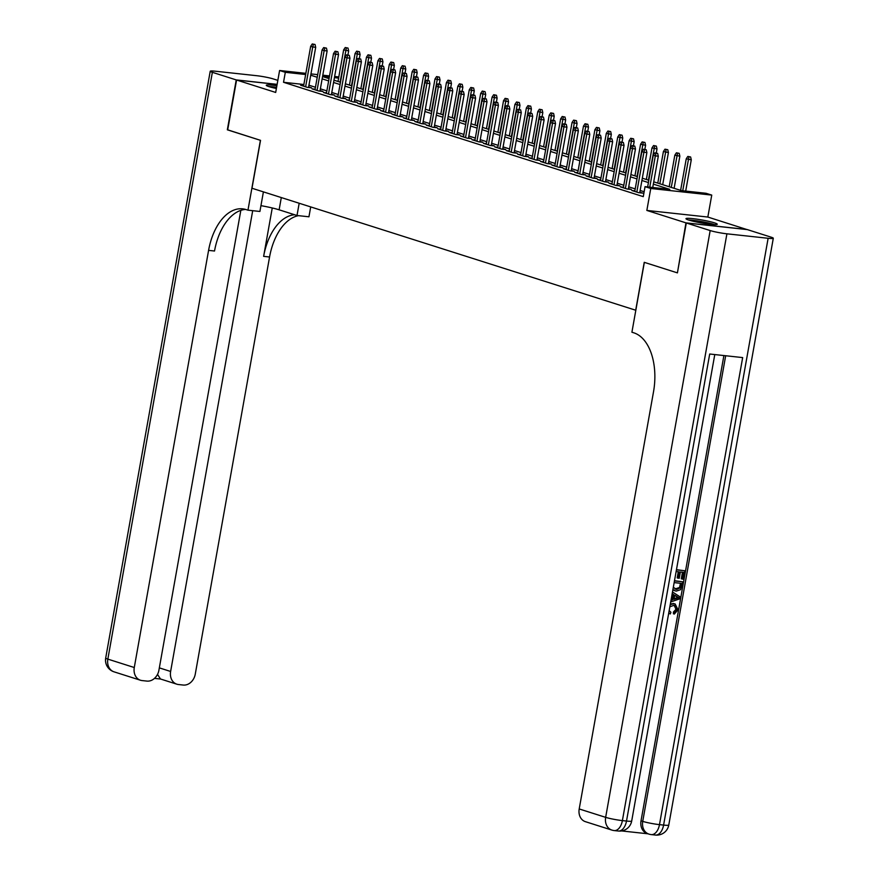 <?xml version="1.0" encoding="UTF-8"?>
<svg xmlns="http://www.w3.org/2000/svg" width="879" height="879" viewBox="0 0 879 879"><rect width="100%" height="100%" fill="white"/><g stroke="black" fill="none" stroke-linecap="round" stroke-linejoin="round"><path stroke-width="1.32" d="M714.462 222.848A15.888 1.505 10.1 0 0 697.069 219.19A15.888 1.505 10.1 0 0 685.972 218.673A15.888 1.505 10.1 0 0 688.751 220.058A15.888 1.505 10.1 0 0 706.145 223.727A15.888 1.505 10.1 0 0 717.253 224.244A15.888 1.505 10.1 0 0 714.462 222.848M276.896 85.713A15.888 1.505 10.1 0 0 266.271 85.263A15.888 1.505 10.1 0 0 269.062 86.647A15.888 1.505 10.1 0 0 276.391 88.504M653.734 181.832L681.313 190.6L706.035 193.281L711.748 195.094L650.757 188.48L645.043 186.656L669.776 189.348L653.328 184.118M746.941 229.551L707.837 217.047L711.748 195.094M346.26 78.923L345.425 83.835M677.434 272.798L685.961 222.859L746.952 229.485M277.116 84.417L236.572 80.022L275.687 92.449L279.599 70.496L305.859 73.342M677.072 272.765L644.241 262.327L635.704 310.221L251.987 188.249L260.525 140.354L227.683 129.916L236.572 80.022M634.869 190.831L631.814 190.49L638.659 192.677L642.78 193.116L639.824 192.182M623.453 187.194L620.387 186.864L627.243 189.04L631.364 189.49L628.408 188.556M612.037 183.568L608.971 183.239L615.816 185.414L619.937 185.865L616.992 184.92M600.61 179.942L597.544 179.602L604.4 181.788L608.521 182.228L605.565 181.294M589.194 176.305L586.128 175.976L592.984 178.151L597.105 178.602L594.149 177.657M577.767 172.68L574.712 172.35L581.557 174.525L585.678 174.965L582.722 174.031M566.351 169.043L563.285 168.713L570.141 170.889L574.262 171.339L571.306 170.405M554.935 165.417L551.869 165.087L558.725 167.263L562.846 167.713L559.89 166.768M543.508 161.791L540.442 161.45L547.298 163.637L551.419 164.076L548.463 163.142M532.092 158.154L529.026 157.824L535.882 160L540.003 160.45L537.047 159.506M520.665 154.528L517.61 154.199L524.455 156.374L528.576 156.825L525.62 155.88M509.249 150.891L506.183 150.562L513.039 152.737L517.16 153.188L514.204 152.254M497.833 147.265L494.767 146.936L501.623 149.111L505.744 149.562L502.788 148.617M486.406 143.64L483.351 143.299L490.196 145.485L494.317 145.925L491.361 144.991M474.99 140.003L471.924 139.673L478.78 141.849L482.901 142.299L479.945 141.354M463.574 136.377L460.508 136.047L467.353 138.223L471.474 138.673L468.529 137.728M452.147 132.751L449.081 132.41L455.937 134.586L460.058 135.036L457.102 134.102M440.731 129.114L437.665 128.784L444.521 130.96L448.642 131.41L445.686 130.466M429.304 125.488L426.249 125.148L433.094 127.334L437.215 127.774L434.259 126.84M417.888 121.851L414.822 121.522L421.678 123.697L425.799 124.148L422.843 123.214M406.472 118.225L403.406 117.896L410.251 120.071L414.383 120.522L411.427 119.577M395.045 114.6L391.979 114.259L398.835 116.446L402.956 116.885L400 115.951M383.629 110.963L380.563 110.633L387.419 112.809L391.54 113.259L388.584 112.314M372.202 107.337L369.147 107.007L375.992 109.183L380.113 109.622L377.157 108.688M360.786 103.7L357.72 103.37L364.576 105.546L368.697 105.996L365.741 105.062M349.37 100.074L346.304 99.745L353.16 101.92L357.281 102.371L354.325 101.426M337.943 96.448L334.888 96.108L341.733 98.294L345.854 98.734L342.898 97.8M326.527 92.811L323.461 92.482L330.317 94.657L334.438 95.108L331.482 94.163M315.111 89.186L312.045 88.856L318.89 91.031L323.011 91.482L320.066 90.537M303.87 84.494L283.532 82.285L643.274 196.643L645.043 186.656M644.142 191.743L640.132 190.468M635.22 188.908L628.716 186.842M623.793 185.271L617.289 183.206M612.377 181.645L605.873 179.58M600.95 178.008L594.457 175.943M589.534 174.383L583.03 172.317M578.118 170.757L571.614 168.691M566.691 167.12L560.187 165.054M555.275 163.494L548.771 161.428M543.848 159.868L537.355 157.791M532.432 156.231L525.928 154.166M521.016 152.605L514.512 150.54M509.589 148.969L503.085 146.903M498.173 145.343L491.669 143.277M486.746 141.717L480.253 139.651M475.33 138.08L468.826 136.014M463.914 134.454L457.41 132.388M452.487 130.817L445.994 128.752M441.071 127.191L434.567 125.126M429.655 123.565L423.151 121.5M418.228 119.929L411.724 117.863M406.812 116.303L400.308 114.237M395.385 112.677L388.892 110.6M383.969 109.04L377.465 106.974M372.553 105.414L366.049 103.348M361.126 101.777L354.622 99.712M349.71 98.151L343.206 96.086M338.283 94.525L331.79 92.449M326.867 90.889L320.363 88.823M315.451 87.263L308.947 85.197M303.684 85.549L300.618 85.219L307.474 87.395L311.595 87.845L308.639 86.911M707.837 217.047L646.845 210.433L685.961 222.859M646.845 210.433L650.757 188.48M283.532 82.285L285.312 72.309L279.599 70.496M322.549 76.561L329.054 78.627M333.976 80.187L340.47 82.252M345.392 83.824L351.897 85.889M356.808 87.45L363.313 89.515M368.235 91.075L374.729 93.141M379.651 94.712L386.156 96.778M391.067 98.338L397.572 100.404M402.494 101.975L408.999 104.041M413.91 105.601L420.415 107.667M425.337 109.227L431.831 111.292M436.753 112.864L443.258 114.929M448.169 116.489L454.674 118.555M459.596 120.115L466.101 122.192M471.012 123.752L477.517 125.818M482.439 127.378L488.933 129.444M493.855 131.015L500.36 133.081M505.271 134.641L511.776 136.706M516.698 138.267L523.192 140.343M528.114 141.904L534.619 143.969M539.53 145.529L546.035 147.595M550.957 149.166L557.462 151.232M562.373 152.792L568.878 154.858M573.8 156.418L580.294 158.484M585.216 160.055L591.721 162.121M596.632 163.681L603.137 165.746M608.059 167.318L614.564 169.383M619.475 170.944L625.98 173.009M630.902 174.569L637.396 176.635M642.318 178.206L648.823 180.272M338.613 78.099L334.427 77.649M329.328 77.088L322.582 76.363M310.957 73.902L317.693 74.627M322.791 75.187L329.537 75.913M334.635 76.473L338.822 76.923M305.65 74.517L285.312 72.309M648.416 182.557L641.912 180.492M636.989 178.92L630.485 176.855M625.573 175.295L619.069 173.229M614.157 171.669L607.653 169.603M602.73 168.032L596.226 165.966M591.314 164.406L584.81 162.34M579.887 160.769L573.394 158.703M568.471 157.143L561.967 155.078M557.055 153.517L550.551 151.452M545.628 149.88L539.124 147.815M534.212 146.255L527.708 144.189M522.785 142.629L516.292 140.552M511.369 138.992L504.865 136.926M499.953 135.366L493.449 133.3M488.526 131.729L482.022 129.663M477.11 128.103L470.606 126.038M465.694 124.477L459.19 122.401M454.267 120.841L447.763 118.775M442.851 117.215L436.347 115.149M431.424 113.578L424.931 111.512M420.008 109.952L413.504 107.886M408.592 106.326L402.088 104.26M397.165 102.689L390.661 100.624M385.749 99.063L379.245 96.998M374.322 95.426L367.829 93.361M362.906 91.801L356.402 89.735M351.49 88.175L344.986 86.109M340.063 84.538L333.559 82.472M328.647 80.912L322.143 78.846M317.231 77.286L310.726 75.209M308.529 87.515L315.693 47.301L312.726 46.983L305.628 86.812M313.396 44.313L315.045 44.488L312.254 43.95L313.396 44.313L312.726 46.983L310.672 46.323L303.574 86.164M315.693 47.301L315.045 44.488M312.254 43.95L310.672 46.323M348.007 48.07L345.216 47.532L348.007 48.07L348.655 50.883L343.634 49.905L338.019 81.472M346.359 47.895L340.074 82.132M348.655 50.883L347.93 54.992M343.634 49.905L345.216 47.532M269.919 86.911A13.745 1.308 -169.9 0 1 276.566 87.526M276.599 87.318A15.778 1.494 10.1 0 0 268.644 86.516M689.608 220.321A13.745 1.308 -169.9 0 1 707.101 222.87A13.745 1.308 -169.9 0 1 713.265 224.53M704.771 223.508A12.724 1.209 10.1 0 0 697.937 222.299M714.594 224.595A15.778 1.494 10.1 0 0 707.958 222.848A15.778 1.494 10.1 0 0 688.334 219.926M227.705 129.839L260.404 140.31L247.966 210.169L246.021 209.554A50.916 29.567 -83.8 0 0 242.626 208.839A50.916 29.567 -83.8 0 0 208.587 250.372L134.278 667.524A12.218 9.878 107.6 0 0 140.464 680.236A12.218 9.878 107.6 0 0 142.035 680.566L146.892 681.093A12.218 9.878 107.6 0 0 158.923 670.194L240.835 210.356M260.953 205.653A22.909 2.176 -169.9 0 1 279.126 209.817L297.003 215.498L308.947 216.794L310.705 206.917M263.403 191.886L259.909 211.465L247.966 210.169M277.841 80.374L273.347 78.945A12.218 1.165 10.1 0 0 256.613 75.693L215.399 71.221A12.218 1.165 10.1 0 0 210.224 71.254A12.218 1.165 10.1 0 0 212.366 72.32L236.231 79.912L227.342 129.806M277.138 84.351L236.231 79.912M299.179 203.258L297.003 215.498M252.702 210.685L170.625 671.468A12.218 9.878 107.6 0 0 176.811 684.181A12.218 9.878 107.6 0 0 178.382 684.521L183.239 685.049A12.218 9.878 107.6 0 0 195.27 674.138L269.567 256.998A50.916 29.567 -83.8 0 1 298.508 215.663M294.663 214.751A50.916 29.567 -83.8 0 0 263.634 256.36L272.259 207.971M245.571 209.422A50.916 29.567 -83.8 0 0 214.52 251.02L208.587 250.372M157.517 674.38L160.461 678.984L176.811 684.181M669.172 610.608L670.93 612.3L670.303 613.949L668.688 613.278M670.391 603.752L675.127 603.939L678.039 609.773L674.336 614.069L673.424 613.784L673.424 612.059L675.995 609.279L674.226 605.477M671.127 599.599L671.809 599.39L672.721 594.281L672.138 593.929M676.456 569.669L684.851 570.768L683.346 579.217L681.291 578.8L682.467 572.229M682.203 579.085L683.412 572.339L680.368 571.998L679.247 578.294L678.105 578.173L677.193 577.888L678.28 571.779M621.618 830.941L647.977 833.797M611.839 830.073A12.218 12.218 0 0 0 614.223 830.578A12.218 7.098 96.2 0 0 622.387 820.601A12.218 1.165 -169.9 0 1 605.653 817.349A12.218 9.878 107.6 0 0 611.839 830.073L585.403 821.667A12.218 9.878 -72.4 0 1 579.206 808.955L605.653 817.349L710.177 230.562A12.218 1.165 10.1 0 0 726.911 233.814L622.387 820.601L626.507 821.052L709.705 354.017L742.667 357.588L659.481 824.634A12.218 1.165 -169.9 0 1 642.736 821.382A12.218 9.878 107.6 0 0 648.922 834.105L647.208 833.556A12.218 9.878 -72.4 0 1 641.022 820.832L642.736 821.382L725.68 355.742M723.9 355.555L641.022 820.832M674.457 580.909L682.884 581.821L680.621 589.688L676.237 591.117L672.842 589.974M674.49 580.722L682.884 581.821M710.177 230.562L686.301 222.969L677.412 272.875L644.351 262.36L631.913 332.218L633.858 332.833A50.916 29.567 96.2 0 1 653.515 391.803L579.206 808.955M726.911 233.814L768.125 238.286A12.218 1.165 10.1 0 0 773.3 238.253A12.218 1.165 10.1 0 0 771.158 237.176L747.293 229.595L686.301 222.969M678.105 578.173L679.225 571.877L676.127 571.548M676.423 569.856L684.851 570.768M674.984 590.864L672.929 589.523M673.325 587.271L676.566 589.435L680.456 587.776L681.445 583.392L674.16 582.601M674.918 589.029L679.533 587.48L680.489 583.282M676.566 589.435L675.654 589.139M680.456 587.776L679.533 587.48M681.005 585.821L680.093 585.524M671.018 600.214L672.721 599.676L673.633 594.567L672.182 593.699M672.49 591.952L680.192 596.918L679.852 598.819L670.71 601.95M677.204 596.731L674.687 595.204L673.951 599.291L678.885 597.742L674.643 595.446M673.633 594.567L672.721 594.281M672.721 599.676L671.809 599.39M674.061 598.676L677.973 597.456L676.292 596.434M678.885 597.742L677.973 597.456M674.336 614.069L674.336 612.355L676.907 609.565C677.072 606.949 676.017 605.554 673.721 605.4L669.853 606.774M676.907 609.565L675.995 609.279M674.676 605.598L673.721 605.4M674.336 612.355L673.424 612.059M670.248 604.576L674.017 603.708L673.105 603.423M674.017 603.708L675.127 603.939M670.303 613.949L668.765 612.85M319.956 91.141L327.12 50.938L324.153 50.608L317.055 90.449M324.812 47.938L326.461 48.125L323.67 47.576L324.812 47.938L324.153 50.608L322.088 49.96L315.001 89.79M327.12 50.938L326.461 48.125M323.67 47.576L322.088 49.96M331.372 94.778L338.536 54.564L335.569 54.245L328.471 94.075M336.228 51.575L337.877 51.751L335.086 51.213L336.228 51.575L335.569 54.245L333.515 53.586L326.417 93.416M338.536 54.564L337.877 51.751M335.086 51.213L333.515 53.586M342.788 98.404L349.952 58.19L346.985 57.871L339.898 97.701M347.655 55.201L349.304 55.377L346.513 54.839L347.655 55.201L346.985 57.871L344.931 57.223L337.833 97.053M349.952 58.19L349.304 55.377M346.513 54.839L344.931 57.223M354.215 102.03L361.379 61.827L358.412 61.497L351.314 101.338M359.071 58.838L360.72 59.014L357.929 58.475L359.071 58.838L358.412 61.497L356.358 60.849L349.26 100.678M361.379 61.827L360.72 59.014M357.929 58.475L356.358 60.849M359.423 51.707L356.632 51.158L359.423 51.707L360.082 54.509L355.061 53.542L349.435 85.109M357.775 51.52L351.49 85.757M360.082 54.509L359.346 58.629M355.061 53.542L356.632 51.158M370.85 55.333L368.059 54.795L370.85 55.333L371.498 58.146L366.477 57.168L360.851 88.735M369.202 55.157L362.906 89.383M371.498 58.146L370.773 62.255M366.477 57.168L368.059 54.795M382.266 58.959L379.475 58.421L382.266 58.959L382.925 61.772L377.904 60.794L372.278 92.361M380.618 58.783L374.333 93.02M382.925 61.772L382.189 65.881M377.904 60.794L379.475 58.421M393.682 62.596L390.902 62.046L393.682 62.596L394.341 65.409L389.32 64.431L383.694 95.998M392.034 62.409L385.749 96.646M394.341 65.409L393.605 69.518M389.32 64.431L390.902 62.046M365.631 105.667L372.795 65.453L369.828 65.134L362.73 104.964M370.498 62.464L372.147 62.64L369.356 62.101L370.498 62.464L369.828 65.134L367.774 64.475L360.676 104.315M372.795 65.453L372.147 62.64M369.356 62.101L367.774 64.475M405.109 66.222L402.318 65.683L405.109 66.222L405.757 69.034L400.736 68.057L395.121 99.624M403.461 66.046L397.176 100.283M405.757 69.034L405.032 73.144M400.736 68.057L402.318 65.683M377.058 109.293L384.211 69.089L381.244 68.76L374.157 108.589M381.915 66.09L383.563 66.277L380.772 65.727L381.915 66.09L381.244 68.76L379.19 68.112L372.103 107.941M384.211 69.089L383.563 66.277M380.772 65.727L379.19 68.112M416.525 69.848L413.734 69.309L416.525 69.848L417.184 72.66L412.163 71.693L406.537 103.261M414.877 69.672L408.592 103.909M417.184 72.66L416.448 76.77M412.163 71.693L413.734 69.309M388.474 112.93L395.638 72.715L392.671 72.397L385.573 112.226M393.331 69.727L394.979 69.902L392.188 69.364L393.331 69.727L392.671 72.397L390.617 71.737L383.519 111.567M395.638 72.715L394.979 69.902M392.188 69.364L390.617 71.737M427.952 73.484L425.161 72.946L427.952 73.484L428.6 76.297L423.579 75.319L417.954 106.886M426.304 73.309L420.008 107.535M428.6 76.297L427.875 80.407M423.579 75.319L425.161 72.946M399.89 116.555L407.054 76.341L404.087 76.023L396.989 115.852M404.758 73.353L406.406 73.528L403.615 72.99L404.758 73.353L404.087 76.023L402.033 75.374L394.935 115.204M407.054 76.341L406.406 73.528M403.615 72.99L402.033 75.374M439.368 77.11L436.577 76.572L439.368 77.11L440.027 79.923L434.995 78.945L429.381 110.512M437.72 76.934L431.435 111.172M440.027 79.923L439.291 84.032M434.995 78.945L436.577 76.572M411.317 120.181L418.481 79.978L415.514 79.648L408.416 119.489M416.174 76.989L417.822 77.165L415.031 76.616L416.174 76.989L415.514 79.648L413.46 79L406.362 118.83M418.481 79.978L417.822 77.165M415.031 76.616L413.46 79M450.784 80.747L447.993 80.198L450.784 80.747L451.443 83.549L446.422 82.582L440.797 114.149M449.136 80.56L442.851 114.797M451.443 83.549L450.707 87.669M446.422 82.582L447.993 80.198M422.733 123.818L429.897 83.604L426.93 83.285L419.832 123.115M427.601 80.615L429.249 80.791L426.458 80.253L427.601 80.615L426.93 83.285L424.876 82.626L417.778 122.467M429.897 83.604L429.249 80.791M426.458 80.253L424.876 82.626M462.211 84.373L459.42 83.835L462.211 84.373L462.859 87.186L457.838 86.208L452.213 117.775M460.563 84.197L454.278 118.434M462.859 87.186L462.134 91.295M457.838 86.208L459.42 83.835M434.16 127.444L441.313 87.23L438.346 86.911L431.259 126.741M439.017 84.241L440.665 84.428L437.874 83.879L439.017 84.241L438.346 86.911L436.292 86.263L429.205 126.093M441.313 87.23L440.665 84.428M437.874 83.879L436.292 86.263M473.627 87.999L470.836 87.46L473.627 87.999L474.286 90.812L469.265 89.834L463.64 121.401M471.979 87.823L465.694 122.06M474.286 90.812L473.55 94.921M469.265 89.834L470.836 87.46M445.576 131.081L452.74 90.867L449.773 90.548L442.675 130.378M450.433 87.878L452.081 88.054L449.29 87.515L450.433 87.878L449.773 90.548L447.719 89.889L440.621 129.718M452.74 90.867L452.081 88.054M449.29 87.515L447.719 89.889M485.054 91.636L482.263 91.086L485.054 91.636L485.702 94.449L480.681 93.471L475.056 125.038M483.406 91.449L477.11 125.686M485.702 94.449L484.966 98.558M480.681 93.471L482.263 91.086M456.992 134.707L464.156 94.492L461.189 94.174L454.091 134.004M461.86 91.504L463.508 91.68L460.717 91.141L461.86 91.504L461.189 94.174L459.135 93.515L452.037 133.355M464.156 94.492L463.508 91.68M460.717 91.141L459.135 93.515M496.47 95.262L493.679 94.723L496.47 95.262L497.118 98.074L492.097 97.097L486.483 128.664M494.822 95.086L488.537 129.323M497.118 98.074L496.393 102.184M492.097 97.097L493.679 94.723M468.419 138.333L475.583 98.129L472.616 97.8L465.518 137.64M473.276 95.13L474.924 95.317L472.133 94.767L473.276 95.13L472.616 97.8L470.551 97.151L463.464 136.981M475.583 98.129L474.924 95.317M472.133 94.767L470.551 97.151M507.886 98.898L505.095 98.349L507.886 98.898L508.545 101.7L503.524 100.733L497.899 132.3M506.238 98.712L499.953 132.949M508.545 101.7L507.809 105.821M503.524 100.733L505.095 98.349M479.835 141.969L486.999 101.755L484.032 101.437L476.934 141.266M484.692 98.767L486.34 98.942L483.549 98.404L484.692 98.767L484.032 101.437L481.978 100.777L474.88 140.607M486.999 101.755L486.34 98.942M483.549 98.404L481.978 100.777M519.313 102.524L516.522 101.986L519.313 102.524L519.961 105.337L514.94 104.359L509.315 135.926M517.665 102.349L511.369 136.575M519.961 105.337L519.236 109.446M514.94 104.359L516.522 101.986M491.251 145.595L498.415 105.381L495.448 105.062L488.361 144.892M496.119 102.393L497.767 102.579L494.976 102.03L496.119 102.393L495.448 105.062L493.394 104.414L486.296 144.244M498.415 105.381L497.767 102.579M494.976 102.03L493.394 104.414M530.729 106.15L527.938 105.612L530.729 106.15L531.388 108.963L526.367 107.985L520.742 139.552M529.081 105.974L522.796 140.211M531.388 108.963L530.652 113.072M526.367 107.985L527.938 105.612M502.678 149.221L509.842 109.018L506.875 108.688L499.777 148.529M507.535 106.029L509.183 106.205L506.392 105.667L507.535 106.029L506.875 108.688L504.821 108.04L497.723 147.87M509.842 109.018L509.183 106.205M506.392 105.667L504.821 108.04M542.156 109.787L539.365 109.238L542.156 109.787L542.804 112.6L537.783 111.622L532.158 143.189M540.497 109.6L534.212 143.837M542.804 112.6L542.068 116.709M537.783 111.622L539.365 109.238M514.094 152.858L521.258 112.644L518.291 112.325L511.193 152.155M518.962 109.655L520.61 109.831L517.819 109.293L518.962 109.655L518.291 112.325L516.237 111.666L509.139 151.507M521.258 112.644L520.61 109.831M517.819 109.293L516.237 111.666M553.572 113.413L550.781 112.875L553.572 113.413L554.22 116.226L549.199 115.248L543.585 146.815M551.924 113.237L545.639 147.474M554.22 116.226L553.495 120.335M549.199 115.248L550.781 112.875M525.521 156.484L532.685 116.281L529.707 115.951L522.62 155.792M530.378 113.281L532.026 113.468L529.235 112.919L530.378 113.281L529.707 115.951L527.653 115.303L520.566 155.133M532.685 116.281L532.026 113.468M529.235 112.919L527.653 115.303M564.988 117.039L562.197 116.5L564.988 117.039L565.647 119.852L560.626 118.885L555.001 150.452M563.34 116.863L557.055 151.1M565.647 119.852L564.911 123.972M560.626 118.885L562.197 116.5M536.937 160.121L544.101 119.907L541.134 119.588L534.036 159.418M541.794 116.918L543.442 117.094L540.651 116.555L541.794 116.918L541.134 119.588L539.08 118.929L531.982 158.758M544.101 119.907L543.442 117.094M540.651 116.555L539.08 118.929M576.415 120.676L573.624 120.137L576.415 120.676L577.063 123.489L572.042 122.511L566.417 154.078M574.767 120.5L568.471 154.726M577.063 123.489L576.338 127.598M572.042 122.511L573.624 120.137M548.353 163.747L555.517 123.532L552.55 123.214L545.452 163.044M553.221 120.544L554.869 120.72L552.078 120.181L553.221 120.544L552.55 123.214L550.496 122.566L543.398 162.395M555.517 123.532L554.869 120.72M552.078 120.181L550.496 122.566M587.831 124.302L585.04 123.763L587.831 124.302L588.49 127.114L583.458 126.136L577.844 157.704M586.183 124.126L579.898 158.363M588.49 127.114L587.754 131.224M583.458 126.136L585.04 123.763M559.78 167.373L566.944 127.169L563.977 126.84L556.879 166.68M564.637 124.181L566.285 124.357L563.494 123.818L564.637 124.181L563.977 126.84L561.923 126.191L554.825 166.021M566.944 127.169L566.285 124.357M563.494 123.818L561.923 126.191M599.247 127.938L596.456 127.389L599.247 127.938L599.907 130.751L594.885 129.773L589.26 161.34M597.599 127.752L591.314 161.989M599.907 130.751L599.17 134.861M594.885 129.773L596.456 127.389M571.196 171.009L578.36 130.795L575.393 130.477L568.295 170.306M576.064 127.807L577.712 127.982L574.921 127.444L576.064 127.807L575.393 130.477L573.339 129.817L566.241 169.658M578.36 130.795L577.712 127.982M574.921 127.444L573.339 129.817M610.674 131.564L607.883 131.026L610.674 131.564L611.323 134.377L606.301 133.399L600.676 164.966M609.026 131.389L602.741 165.626M611.323 134.377L610.597 138.486M606.301 133.399L607.883 131.026M582.623 174.635L589.776 134.432L586.809 134.102L579.722 173.932M587.48 131.432L589.128 131.619L586.337 131.07L587.48 131.432L586.809 134.102L584.755 133.454L577.668 173.284M589.776 134.432L589.128 131.619M586.337 131.07L584.755 133.454M622.09 135.19L619.299 134.652L622.09 135.19L622.75 138.003L617.728 137.036L612.103 168.603M620.442 135.014L614.157 169.251M622.75 138.003L622.013 142.112M617.728 137.036L619.299 134.652M594.039 178.272L601.203 138.058L598.236 137.739L591.138 177.569M598.896 135.069L600.544 135.245L597.753 134.707L598.896 135.069L598.236 137.739L596.182 137.08L589.084 176.91M601.203 138.058L600.544 135.245M597.753 134.707L596.182 137.08M605.455 181.898L612.619 141.684L609.652 141.365L602.554 181.195M610.323 138.695L611.971 138.871L609.18 138.333L610.323 138.695L609.652 141.365L607.598 140.706L600.5 180.547M612.619 141.684L611.971 138.871M609.18 138.333L607.598 140.706M616.882 185.524L624.046 145.321L621.079 144.991L613.981 184.832M621.739 142.321L623.387 142.508L620.596 141.958L621.739 142.321L621.079 144.991L619.014 144.343L611.927 184.172M624.046 145.321L623.387 142.508M620.596 141.958L619.014 144.343M633.517 138.827L630.726 138.278L633.517 138.827L634.166 141.64L629.144 140.662L623.519 172.229M631.869 138.651L625.573 172.877M634.166 141.64L633.429 145.749M629.144 140.662L630.726 138.278M644.933 142.453L642.142 141.915L644.933 142.453L645.582 145.266L640.56 144.288L634.946 175.855M643.285 142.277L637 176.514M645.582 145.266L644.856 149.375M640.56 144.288L642.142 141.915M656.349 146.09L653.558 145.54L656.349 146.09L657.009 148.892L651.987 147.925L646.362 179.492M654.701 145.903L648.416 180.14M657.009 148.892L656.272 153.012M651.987 147.925L653.558 145.54M628.298 189.161L635.462 148.947L632.495 148.628L625.398 188.458M633.155 145.958L634.803 146.134L632.023 145.595L633.155 145.958L632.495 148.628L630.441 147.969L623.343 187.809M635.462 148.947L634.803 146.134M632.023 145.595L630.441 147.969M667.776 149.716L664.985 149.177L667.776 149.716L668.425 152.528L663.403 151.551L657.778 183.118M666.128 149.54L659.832 183.777M668.425 152.528L662.7 184.678M663.403 151.551L664.985 149.177M639.714 192.787L646.878 152.572L643.911 152.254L636.825 192.083M644.582 149.584L646.23 149.771L643.439 149.221L644.582 149.584L643.911 152.254L641.857 151.606L634.759 191.435M646.878 152.572L646.23 149.771M643.439 149.221L641.857 151.606M679.192 153.342L676.401 152.803L679.192 153.342L679.852 156.154L674.83 155.176L669.205 186.744M677.544 153.166L671.259 187.403M679.852 156.154L674.116 188.315M674.83 155.176L676.401 152.803M652.734 187.491L658.305 156.209L655.338 155.891L649.768 187.172M655.998 153.221L657.646 153.396L654.855 152.858L655.998 153.221L655.338 155.891L653.284 155.231L647.636 186.941M658.305 156.209L657.646 153.396M654.855 152.858L653.284 155.231M690.619 156.978L687.828 156.429L690.619 156.978L691.268 159.791L686.246 158.813L680.621 190.38M688.96 156.792L682.73 190.754M691.268 159.791L685.697 191.073M686.246 158.813L687.828 156.429M263.634 256.36L269.567 256.998M212.366 72.32L107.842 659.118L134.278 667.524M159.33 667.875L170.625 671.468M107.842 659.118A12.218 1.165 -169.9 0 1 105.7 658.052A12.218 12.218 0 0 0 114.028 671.831A12.218 9.878 -72.4 0 1 107.842 659.118M281.302 197.577L279.126 209.817M648.922 834.105A12.218 12.218 0 0 0 651.306 834.6A12.218 7.098 96.2 0 0 659.481 824.634L663.601 825.084L768.125 238.286M668.776 825.04A12.218 1.165 -169.9 0 1 663.601 825.084A12.218 7.098 -83.8 0 1 655.426 835.05A12.218 12.218 0 0 0 668.776 825.04L773.3 238.253M631.693 821.019A12.218 1.165 -169.9 0 1 626.507 821.052A12.218 7.098 -83.8 0 1 618.344 831.018A12.218 12.218 0 0 0 631.693 821.019L714.781 354.567M676.764 598.412L675.852 598.116M210.224 71.254L105.7 658.052M114.028 671.831L140.464 680.236M154.484 678.379L160.648 679.049M651.306 834.6L655.426 835.05M614.223 830.578L618.344 831.018"/></g></svg>

